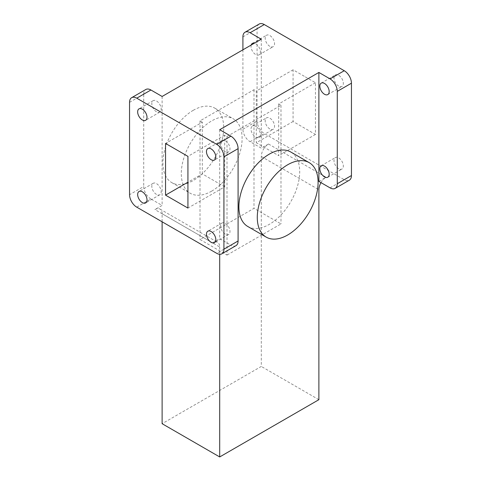 <?xml version="1.0" encoding="UTF-8"?>
<svg xmlns="http://www.w3.org/2000/svg" width="481" height="481" viewBox="0 0 481 481"><rect width="100%" height="100%" fill="white"/><g stroke="black" fill="none" stroke-linecap="round" stroke-linejoin="round"><path stroke-width="0.36" stroke-dasharray="2.4 1.8" d="M338.666 168.705A6.614 3.818 60 0 1 334.349 162.873A6.614 3.818 60 0 1 335.359 157.576A6.614 3.818 60 0 1 338.666 157.906A6.614 3.818 60 0 1 342.989 163.732A6.614 3.818 60 0 1 341.973 169.029A6.614 3.818 60 0 1 338.666 168.705M338.666 86.075A6.614 3.818 60 0 1 334.349 80.249A6.614 3.818 60 0 1 335.359 74.946A6.614 3.818 60 0 1 338.666 75.276A6.614 3.818 60 0 1 342.989 81.103A6.614 3.818 60 0 1 341.973 86.4A6.614 3.818 60 0 1 338.666 86.075M269.859 128.974A6.614 3.818 60 0 1 265.542 123.148A6.614 3.818 60 0 1 266.552 117.851A6.614 3.818 60 0 1 269.859 118.176A6.614 3.818 60 0 1 274.182 124.002A6.614 3.818 60 0 1 273.166 129.305A6.614 3.818 60 0 1 269.859 128.974M255.688 126.359A6.614 3.818 -120 0 0 252.381 126.028A6.614 3.818 -120 0 0 251.371 131.331A6.614 3.818 -120 0 0 255.688 137.157A6.614 3.818 -120 0 0 258.994 137.482A6.614 3.818 -120 0 0 260.011 132.185A6.614 3.818 -120 0 0 255.688 126.359M269.859 46.35A6.614 3.818 60 0 1 265.542 40.518A6.614 3.818 60 0 1 266.552 35.221A6.614 3.818 60 0 1 269.859 35.552A6.614 3.818 60 0 1 274.182 41.378A6.614 3.818 60 0 1 273.166 46.675A6.614 3.818 60 0 1 269.859 46.35M251.202 45.028A6.614 3.818 -120 0 0 255.688 54.527A6.614 3.818 -120 0 0 258.994 54.858A6.614 3.818 -120 0 0 260.011 49.555A6.614 3.818 -120 0 0 255.688 43.729A6.614 3.818 -120 0 0 254.383 43.194M193.314 110.281A43.001 24.826 120 0 0 165.224 148.178A43.001 24.826 120 0 0 171.813 182.636A43.001 24.826 120 0 0 193.314 180.501A43.001 24.826 120 0 0 221.404 142.61A43.001 24.826 120 0 0 214.815 108.153A43.001 24.826 120 0 0 193.314 110.281M211.706 191.119A43.001 24.826 -60 0 1 190.205 193.254A43.001 24.826 -60 0 1 183.616 158.796A43.001 24.826 -60 0 1 211.706 120.905A43.001 24.826 -60 0 1 233.207 118.771A43.001 24.826 -60 0 1 239.797 153.229A43.001 24.826 -60 0 1 211.706 191.119M247.793 226.497A43.001 24.826 120 0 0 269.294 224.368A43.001 24.826 120 0 0 297.384 186.478A43.001 24.826 120 0 0 290.795 152.02M225.312 151.521A6.614 3.818 60 0 1 220.989 145.695A6.614 3.818 60 0 1 222.006 140.398A6.614 3.818 60 0 1 225.312 140.723A6.614 3.818 60 0 1 229.629 146.549A6.614 3.818 60 0 1 228.619 151.852A6.614 3.818 60 0 1 225.312 151.521M225.312 234.151A6.614 3.818 60 0 1 220.989 228.325A6.614 3.818 60 0 1 222.006 223.022A6.614 3.818 60 0 1 225.312 223.352A6.614 3.818 60 0 1 229.629 229.178A6.614 3.818 60 0 1 228.619 234.475A6.614 3.818 60 0 1 225.312 234.151M156.499 194.42A6.614 3.818 60 0 1 152.182 188.594A6.614 3.818 60 0 1 153.192 183.297A6.614 3.818 60 0 1 156.499 183.622A6.614 3.818 60 0 1 160.822 189.454A6.614 3.818 60 0 1 159.806 194.751A6.614 3.818 60 0 1 156.499 194.42M156.499 111.796A6.614 3.818 60 0 1 152.182 105.97A6.614 3.818 60 0 1 153.192 100.667A6.614 3.818 60 0 1 156.499 100.998A6.614 3.818 60 0 1 160.822 106.824A6.614 3.818 60 0 1 159.806 112.121A6.614 3.818 60 0 1 156.499 111.796M320.995 182.636A10.179 5.88 -60 0 1 326.088 177.261L268.5 144.011A10.179 5.88 120 0 0 261.303 156.481L261.303 366.438L162.115 423.701M318.885 399.687L261.303 366.438M162.115 213.744A10.179 5.88 120 0 0 160.005 209.085A10.179 5.88 120 0 0 154.912 209.59L212.5 242.839A10.179 5.88 -60 0 1 217.592 242.334A10.179 5.88 -60 0 1 219.697 246.993L162.115 213.744L162.115 221.795M259.187 24.05A10.179 5.88 -120 0 0 257.076 28.71L257.076 121.056A10.179 5.88 -120 0 0 264.279 133.526L344.252 179.696A10.179 5.88 -120 0 0 349.338 180.201M304.263 76.275L293.073 69.811L293.073 121.513L315.458 134.439L315.458 82.738L304.263 76.275M268.5 144.011L261.303 148.166L250.108 141.709L264.279 133.526M136.748 207.155L150.92 198.972L162.115 205.435L154.912 209.59M315.458 82.738L278.685 103.968L280.988 105.297L227.002 136.466L224.699 135.137L224.699 186.838L187.927 208.069M224.699 186.838L202.315 173.912L187.927 182.215M202.315 173.912L202.315 122.21L165.542 143.44M224.699 135.137L187.927 156.367M162.115 96.465L162.115 205.435M150.92 198.972A10.179 5.88 60 0 1 143.723 186.502L129.551 194.685M129.551 102.339L143.723 94.156L143.723 186.502M143.723 94.156A10.179 5.88 60 0 1 145.827 89.496M212.5 242.839L219.697 238.684L230.892 245.142L216.721 253.325M219.697 129.714L219.697 238.684M235.985 245.647A10.179 5.88 60 0 1 230.892 245.142M261.303 39.195L261.303 148.166M219.697 246.993L219.697 254.299M318.885 181.415L326.088 177.261M242.911 49.82L242.911 129.239A10.179 5.88 -120 0 0 250.108 141.709M293.073 121.513L256.301 142.743L278.685 155.67L278.685 103.968M315.458 134.439L278.685 155.67M293.073 69.811L256.301 91.041L256.301 142.743M202.315 122.21L200.012 120.881L253.998 89.713L256.301 91.041M227.002 136.466L227.002 255.086L200.012 239.502L253.998 208.333L280.988 223.918L227.002 255.086M200.012 120.881L200.012 239.502M253.998 89.713L253.998 208.333M280.988 105.297L280.988 223.918M261.303 156.481L318.885 189.724M242.911 36.893L257.076 28.71M242.911 129.239L257.076 121.056M330.08 187.879L344.252 179.696M321.194 165.759L335.359 157.576M321.194 83.129L335.359 74.946M252.381 126.028L266.552 117.851M252.381 43.404L266.552 35.221M171.813 182.636L190.205 193.254M222.006 140.398L207.834 148.575M222.006 223.022L207.834 231.205M153.192 183.297L139.027 191.48M153.192 100.667L139.027 108.85M160.005 209.085L217.592 242.334M159.806 112.121L145.641 120.304M159.806 194.751L145.641 202.934M228.619 234.475L214.448 242.658M228.619 151.852L214.448 160.029M214.815 108.153L233.207 118.771M258.994 54.858L273.166 46.675M258.994 137.482L273.166 129.305M327.808 94.583L341.973 86.4M327.808 177.212L341.973 169.029"/><path stroke-width="0.72" d="M324.501 166.083A6.614 3.818 -120 0 0 321.194 165.759A6.614 3.818 -120 0 0 320.178 171.056A6.614 3.818 -120 0 0 324.501 176.882A6.614 3.818 -120 0 0 327.808 177.212A6.614 3.818 -120 0 0 328.818 171.909A6.614 3.818 -120 0 0 324.501 166.083M324.501 83.454A6.614 3.818 -120 0 0 321.194 83.129A6.614 3.818 -120 0 0 320.178 88.426A6.614 3.818 -120 0 0 324.501 94.258A6.614 3.818 -120 0 0 327.808 94.583A6.614 3.818 -120 0 0 328.818 89.286A6.614 3.818 -120 0 0 324.501 83.454M254.383 43.194A6.614 3.818 -120 0 0 252.381 43.404A6.614 3.818 -120 0 0 251.202 45.028M287.686 234.987A43.001 24.826 -60 0 1 266.185 237.115A43.001 24.826 -60 0 1 259.596 202.663A43.001 24.826 -60 0 1 287.686 164.767A43.001 24.826 -60 0 1 309.187 162.638A43.001 24.826 -60 0 1 315.776 197.096A43.001 24.826 -60 0 1 287.686 234.987M309.187 162.638L290.795 152.02A43.001 24.826 120 0 0 269.294 154.148A43.001 24.826 120 0 0 241.203 192.039A43.001 24.826 120 0 0 247.793 226.497L266.185 237.115M211.141 148.906A6.614 3.818 -120 0 0 207.834 148.575A6.614 3.818 -120 0 0 206.818 153.872A6.614 3.818 -120 0 0 211.141 159.704A6.614 3.818 -120 0 0 214.448 160.029A6.614 3.818 -120 0 0 215.458 154.732A6.614 3.818 -120 0 0 211.141 148.906M211.141 231.529A6.614 3.818 -120 0 0 207.834 231.205A6.614 3.818 -120 0 0 206.818 236.502A6.614 3.818 -120 0 0 211.141 242.328A6.614 3.818 -120 0 0 214.448 242.658A6.614 3.818 -120 0 0 215.458 237.361A6.614 3.818 -120 0 0 211.141 231.529M142.334 191.805A6.614 3.818 -120 0 0 139.027 191.48A6.614 3.818 -120 0 0 138.011 196.777A6.614 3.818 -120 0 0 142.334 202.603A6.614 3.818 -120 0 0 145.641 202.934A6.614 3.818 -120 0 0 146.651 197.631A6.614 3.818 -120 0 0 142.334 191.805M142.334 109.175A6.614 3.818 -120 0 0 139.027 108.85A6.614 3.818 -120 0 0 138.011 114.147A6.614 3.818 -120 0 0 142.334 119.973A6.614 3.818 -120 0 0 145.641 120.304A6.614 3.818 -120 0 0 146.651 115.007A6.614 3.818 -120 0 0 142.334 109.175M162.115 221.795L162.115 423.701L219.697 456.95L318.885 399.687L318.885 189.724A10.179 5.88 -60 0 1 320.995 182.636M176.737 121.266L136.748 98.184A10.179 5.88 -120 0 0 131.662 97.679A10.179 5.88 -120 0 0 129.551 102.339L129.551 194.685A10.179 5.88 -120 0 0 136.748 207.155L216.721 253.325A10.179 5.88 -120 0 0 221.813 253.83A10.179 5.88 -120 0 0 223.924 249.17L223.924 156.824A10.179 5.88 -120 0 0 216.721 144.354L176.737 121.266M165.542 195.142L187.927 208.069L187.927 156.367L165.542 143.44L165.542 195.142L187.927 182.215M335.173 188.384A10.179 5.88 -120 0 0 337.277 183.724L337.277 91.378A10.179 5.88 -120 0 0 330.08 78.908L318.885 72.445L318.885 181.415L330.08 187.879A10.179 5.88 -120 0 0 335.173 188.384L349.338 180.201A10.179 5.88 -120 0 0 351.449 175.541L351.449 83.195A10.179 5.88 -120 0 0 344.252 70.725L264.279 24.555A10.179 5.88 -120 0 0 259.187 24.05L245.015 32.233A10.179 5.88 -120 0 0 242.911 36.893L242.911 49.82M131.662 97.679L145.827 89.496A10.179 5.88 60 0 1 150.92 90.001L162.115 96.465L261.303 39.195L250.108 32.732A10.179 5.88 -120 0 0 245.015 32.233M216.721 144.354L230.892 136.171L219.697 129.714L318.885 72.445M223.924 249.17L238.089 240.987L238.089 148.641L223.924 156.824M230.892 136.171A10.179 5.88 60 0 1 238.089 148.641M238.089 240.987A10.179 5.88 60 0 1 235.985 245.647L221.813 253.83M219.697 254.299L219.697 456.95M250.108 32.732L264.279 24.555M150.92 90.001L136.748 98.184M330.08 78.908L344.252 70.725M337.277 91.378L351.449 83.195M337.277 183.724L351.449 175.541"/></g></svg>
